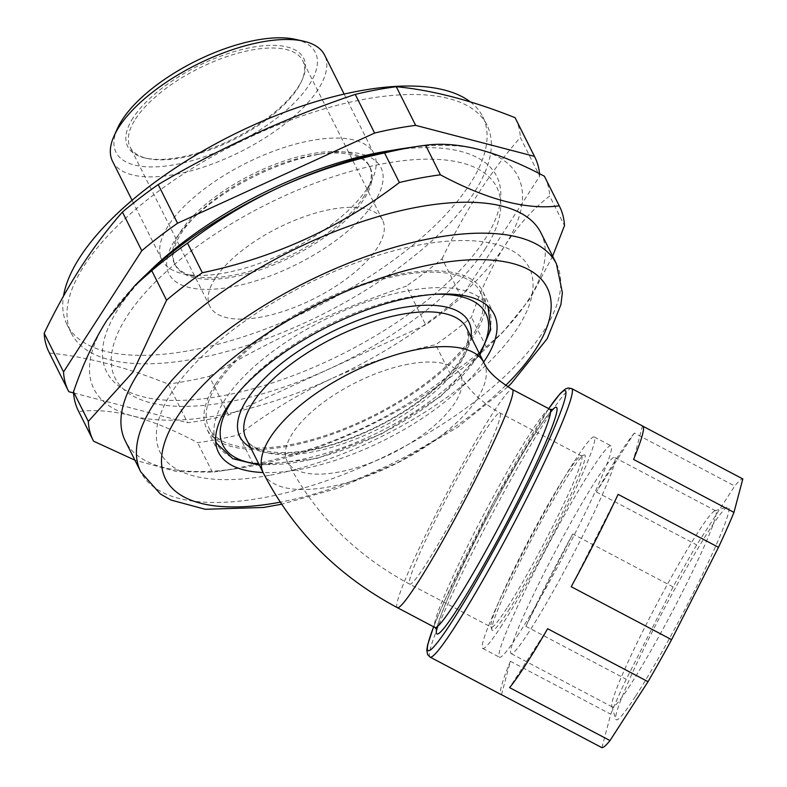 <?xml version="1.0" encoding="UTF-8"?>
<svg xmlns="http://www.w3.org/2000/svg" width="787" height="787" viewBox="0 0 787 787"><rect width="100%" height="100%" fill="white"/><g stroke="black" fill="none" stroke-linecap="round" stroke-linejoin="round"><path stroke-width="0.59" stroke-dasharray="3.94 2.95" d="M215.225 278.391A96.526 39.694 153.4 0 0 209.893 306.428A96.526 39.694 153.4 0 0 287.304 310.009A96.526 39.694 153.4 0 0 377.18 248.033A96.526 39.694 153.4 0 0 382.512 219.986A96.526 39.694 153.4 0 0 305.1 216.405A96.526 39.694 153.4 0 0 215.225 278.391M135.462 119.103A96.526 39.694 -26.6 0 1 225.338 57.117A96.526 39.694 -26.6 0 1 302.749 60.707A96.526 39.694 -26.6 0 1 301.49 81.366A96.526 39.694 -26.6 0 1 234.211 139.417A96.526 39.694 -26.6 0 1 147.435 158.512A96.526 39.694 -26.6 0 1 130.13 147.149A96.526 39.694 -26.6 0 1 135.462 119.103M133.101 117.863A98.424 40.471 153.4 0 0 145.3 158.039A98.424 40.471 153.4 0 0 233.788 138.571A98.424 40.471 153.4 0 0 302.385 79.379A98.424 40.471 153.4 0 0 245.219 48.715A98.424 40.471 153.4 0 0 133.101 117.863M295.361 39.35A111.469 45.833 -26.6 0 1 236.189 143.362A111.469 45.833 -26.6 0 1 117.46 128.438M147.936 272.863A218.186 89.718 153.4 0 0 197.95 399.334A218.186 89.718 153.4 0 0 484.674 239.72A218.186 89.718 153.4 0 0 392.752 150.268M73.565 392.949L187.601 422.708A260.881 107.278 153.4 0 0 228.643 415.015L425.688 324.815A260.881 107.278 153.4 0 0 461.467 297.338L539.715 176.131A260.881 107.278 153.4 0 0 539.538 173.73M68.803 391.71L49.443 353.048A260.881 107.278 -26.6 0 1 49.001 352.183M49.443 353.048C85.616 356.521 125.212 366.86 168.241 384.046L187.601 422.708M228.643 415.015L209.283 376.353A260.881 107.278 -26.6 0 1 168.241 384.046M209.283 376.353C271.535 339.433 337.22 309.36 406.328 286.153L425.688 324.815M461.467 297.338L442.107 258.677A260.881 107.278 -26.6 0 1 406.328 286.153M442.107 258.677C464.871 211.241 490.96 170.838 520.355 137.469L539.715 176.131M515.534 118.562A260.881 107.278 -26.6 0 1 520.355 137.469M491.265 141.935A232.421 95.571 -26.6 0 1 303.231 323.555A232.421 95.571 -26.6 0 1 71.332 333.226A232.421 95.571 -26.6 0 1 84.17 265.711A232.421 95.571 -26.6 0 1 300.575 116.456A232.421 95.571 -26.6 0 1 486.966 125.094A232.421 95.571 -26.6 0 1 491.265 141.935M470.331 101.907A232.421 95.571 -26.6 0 1 482.726 116.614A232.421 95.571 -26.6 0 1 317.702 306.133A232.421 95.571 -26.6 0 1 67.092 324.746A232.421 95.571 -26.6 0 1 63.511 296.089M167.798 255.706A118.581 48.764 153.4 0 0 245.485 283.832A118.581 48.764 153.4 0 0 374.386 202.033A118.581 48.764 153.4 0 0 367.116 155.895M365.788 155.383A118.581 48.764 153.4 0 0 324.028 153.475A118.581 48.764 153.4 0 0 191.674 219.75A118.581 48.764 153.4 0 0 168.182 254.329M173.612 251.092A108.96 44.8 153.4 0 0 175.216 264.944A108.96 44.8 153.4 0 0 262.602 268.987A108.96 44.8 153.4 0 0 364.047 199.022A108.96 44.8 153.4 0 0 370.067 167.365A108.96 44.8 153.4 0 0 359.944 157.784M358.557 157.125A108.96 44.8 153.4 0 0 317.771 154.4A108.96 44.8 153.4 0 0 196.16 215.304A108.96 44.8 153.4 0 0 173.907 249.597M363.279 197.468A108.96 44.8 153.4 0 0 367.863 189.136A108.96 44.8 153.4 0 0 369.29 165.821A108.96 44.8 153.4 0 0 251.801 174.547A108.96 44.8 153.4 0 0 174.439 263.389A108.96 44.8 153.4 0 0 193.966 276.217A108.96 44.8 153.4 0 0 363.279 197.468M367.421 188.113A118.581 48.764 153.4 0 0 372.418 179.042A118.581 48.764 153.4 0 0 373.973 153.672A118.581 48.764 153.4 0 0 278.864 149.264A118.581 48.764 153.4 0 0 168.457 225.407A118.581 48.764 153.4 0 0 161.906 259.858A118.581 48.764 153.4 0 0 183.164 273.817A118.581 48.764 153.4 0 0 367.421 188.113M112.541 161.276A118.581 48.764 153.4 0 0 240.409 151.783A118.581 48.764 153.4 0 0 324.598 55.08M502.106 624.858A119.516 9.277 117.8 0 1 482.756 648.399A119.516 9.277 117.8 0 1 530.31 538.367A119.516 9.277 117.8 0 1 594.274 436.982A119.516 9.277 117.8 0 1 565.892 509.386A119.516 9.277 117.8 0 1 502.106 624.858M518.84 633.683A119.516 9.277 117.8 0 1 499.489 657.224A119.516 9.277 117.8 0 1 547.034 547.191A119.516 9.277 117.8 0 1 611.007 445.806A119.516 9.277 117.8 0 1 582.626 518.21A119.516 9.277 117.8 0 1 518.84 633.683M408.591 364.125A96.762 39.793 153.4 0 0 317.918 406.594A96.762 39.793 153.4 0 0 287.235 461.408A96.762 39.793 153.4 0 0 391.572 453.656A96.762 39.793 153.4 0 0 460.277 374.75A96.762 39.793 153.4 0 0 408.591 364.125M506.946 608.115A96.762 7.516 117.8 0 1 491.275 627.18A96.762 7.516 117.8 0 1 490.901 626.639A96.762 7.516 117.8 0 1 529.779 538.082A96.762 7.516 117.8 0 1 580.914 455.988A96.762 7.516 117.8 0 1 581.563 456.007A96.762 7.516 117.8 0 1 558.593 514.619A96.762 7.516 117.8 0 1 506.946 608.115M508.313 610.85A99.132 7.693 -62.2 0 0 562.803 511.845A99.132 7.693 -62.2 0 0 584.092 454.994A99.132 7.693 -62.2 0 0 531.707 539.105A99.132 7.693 -62.2 0 0 491.875 629.826A99.132 7.693 -62.2 0 0 508.313 610.85M618.11 494.364L571.224 586.718M547.644 628.724L509.612 687.631M501.516 694.705L510.369 661.257A151.783 11.785 -62.2 0 0 501.162 694.596M601.898 747.65L610.751 714.202A151.783 11.785 117.8 0 1 626.236 679.27L673.111 586.915A151.783 11.785 117.8 0 1 696.692 544.909L734.724 486.002A151.783 11.785 117.8 0 1 742.82 478.939M510.369 661.257L610.751 714.202M572.729 533.97A151.783 11.785 -62.2 0 0 525.844 626.314L572.729 533.97L673.111 586.915M525.844 626.314L626.236 679.27M634.332 433.057A151.783 11.785 -62.2 0 0 596.31 491.964L634.332 433.057L734.724 486.002M596.31 491.964L696.692 544.909M642.792 426.092A151.783 11.785 -62.2 0 0 642.438 425.983L633.584 459.431M642.438 425.983L643.077 426.318M270.443 475.141A206.332 84.839 153.4 0 0 531.766 274.466A206.332 84.839 153.4 0 0 231.949 330.658A206.332 84.839 153.4 0 0 270.443 475.141M399.363 275.45A151.783 62.409 153.4 0 0 257.133 342.079A151.783 62.409 153.4 0 0 208.998 428.049A151.783 62.409 153.4 0 0 372.664 415.9A151.783 62.409 153.4 0 0 480.434 292.125A151.783 62.409 153.4 0 0 399.363 275.45M630.22 685.113A110.878 8.608 117.8 0 1 612.266 706.952A110.878 8.608 117.8 0 1 611.833 706.342A110.878 8.608 117.8 0 1 656.378 604.859A110.878 8.608 117.8 0 1 714.98 510.793A110.878 8.608 117.8 0 1 715.727 510.812A110.878 8.608 117.8 0 1 689.402 577.983A110.878 8.608 117.8 0 1 630.22 685.113M529.08 631.764A110.878 8.608 117.8 0 1 511.127 653.603A110.878 8.608 117.8 0 1 555.238 551.52A110.878 8.608 117.8 0 1 614.588 457.463A110.878 8.608 117.8 0 1 588.263 524.634A110.878 8.608 117.8 0 1 529.08 631.764M635.699 696.052A120.362 9.346 -62.2 0 0 701.847 575.838A120.362 9.346 -62.2 0 0 727.7 506.818A120.362 9.346 -62.2 0 0 664.09 608.931A120.362 9.346 -62.2 0 0 615.729 719.092A120.362 9.346 -62.2 0 0 635.699 696.052M404.233 148.359A237.162 97.519 -26.6 0 1 479.421 149.589A237.162 97.519 -26.6 0 1 504.969 245.475A237.162 97.519 -26.6 0 1 331.543 378.655C364.902 363.614 399.599 352.301 435.654 344.706A260.881 107.278 -26.6 0 0 471.433 317.24C480.719 289.95 491.895 266.026 504.969 245.475C518.299 225.18 533.202 208.703 549.68 196.032L564.486 225.603M331.543 378.655A237.162 97.519 -26.6 0 1 132.58 415.949C152.727 421.37 174.389 430.263 197.567 442.609A260.881 107.278 -26.6 0 0 238.609 434.916C267.472 412.782 298.45 394.031 331.543 378.655M93.574 441.182L78.769 411.611C94.725 409.456 112.659 410.903 132.58 415.949A237.162 97.519 -26.6 0 1 107.032 320.063A237.162 97.519 -26.6 0 1 139.535 280.91M78.769 411.611A260.881 107.278 -26.6 0 1 78.326 410.745M483.631 362.079A154.154 63.393 -26.6 0 1 263.094 472.515M215.392 384.331A154.154 63.393 -26.6 0 1 358.931 285.337A154.154 63.393 -26.6 0 1 482.559 291.062A154.154 63.393 -26.6 0 1 373.107 416.766A154.154 63.393 -26.6 0 1 206.883 429.112A154.154 63.393 -26.6 0 1 215.392 384.331M540.925 232.824A232.421 95.571 -26.6 0 1 496.243 338.715A232.421 95.571 -26.6 0 1 236.838 468.609A232.421 95.571 -26.6 0 1 125.29 440.966M552.631 256.218L530.143 298.617L503.218 331.789L486.238 346.811A260.881 107.278 -26.6 0 1 450.469 374.278C392.536 418.92 326.851 448.993 253.414 464.487A260.881 107.278 -26.6 0 1 218.343 471.354A260.881 107.278 -26.6 0 1 212.372 472.18L176.593 471.551L134.911 460.179M212.372 472.18L197.567 442.609M253.414 464.487L238.609 434.916M450.469 374.278L435.654 344.706M486.238 346.811L471.433 317.24M544.85 177.124A260.881 107.278 -26.6 0 1 549.68 196.032M484.989 249.223A213.346 87.731 153.4 0 0 283.025 196.514A213.346 87.731 153.4 0 0 149.992 402.58A213.346 87.731 153.4 0 0 484.989 249.223M489.691 444.616A96.762 7.516 117.8 0 1 425.383 565.096A96.762 7.516 117.8 0 1 409.712 584.151A96.762 7.516 117.8 0 1 448.216 495.062A96.762 7.516 117.8 0 1 500.001 412.978A96.762 7.516 117.8 0 1 489.691 444.616M215.638 440.976A151.783 62.409 -26.6 0 1 267.285 355.635A151.783 62.409 -26.6 0 1 407.105 290.915A151.783 62.409 -26.6 0 1 486.809 305.179M488.176 307.589A151.783 62.409 -26.6 0 1 380.406 431.365A151.783 62.409 -26.6 0 1 216.75 443.514M435.693 294.269A147.041 60.461 153.4 0 0 407.332 297.427A147.041 60.461 153.4 0 0 237.517 393.51M258.874 464.084A147.041 60.461 153.4 0 0 479.411 353.638M471.029 336.895A128.065 52.66 -26.6 0 1 377.976 426.505A128.065 52.66 -26.6 0 1 250.482 447.341M246.065 438.507A123.323 50.712 153.4 0 0 379.039 428.63A123.323 50.712 153.4 0 0 466.602 328.071L468.491 337.574L465.648 349.546C459.687 363.928 446.524 379.304 426.161 395.664C401.065 415.231 372.723 430.528 341.145 441.537C293.089 458.713 251.909 454.502 246.065 438.507M263.488 473.302A123.323 50.712 153.4 0 0 396.461 463.425A123.323 50.712 153.4 0 0 484.025 362.856M397.327 607.643A123.323 9.572 117.8 0 1 446.386 494.098A123.323 9.572 117.8 0 1 512.396 389.486M550.044 409.348A123.323 9.572 -62.2 0 0 484.035 513.96A123.323 9.572 -62.2 0 0 434.965 627.505M437.198 626.708A128.065 9.946 117.8 0 1 487.891 515.987A128.065 9.946 117.8 0 1 550.644 411.631M548.726 408.65A147.041 11.421 -62.2 0 0 433.657 626.806M430.056 657.086A151.783 11.785 117.8 0 1 490.449 517.334A151.783 11.785 117.8 0 1 571.687 388.581M505.628 385.473A213.444 87.77 -26.6 0 1 280.152 502.185M556.409 263.753A232.421 95.571 -26.6 0 1 391.385 453.273A232.421 95.571 -26.6 0 1 140.775 471.885M382.512 219.986L352.419 159.899M351.907 158.866L302.749 60.707M209.893 306.428L179.81 246.341M179.288 245.308L130.13 147.149M301.49 81.366L302.385 79.379M147.435 158.512L145.3 158.039M486.966 125.094L482.726 116.614M71.332 333.226L67.092 324.746M196.16 215.304L191.674 219.75M317.771 154.4L324.028 153.475M174.439 263.389L175.216 264.944M369.29 165.821L370.067 167.365M367.863 189.136L372.418 179.042M193.966 276.217L183.164 273.817M373.973 153.672L344.135 94.086M161.906 259.858L132.078 200.282M482.756 648.399L499.489 657.224M594.274 436.982L611.007 445.806M287.235 461.408C314.574 514.127 355.399 555.042 409.712 584.151L491.275 627.18M460.277 374.75C467.075 388.808 480.316 401.547 500.001 412.978L581.563 456.007M490.901 626.639L491.875 629.826M580.914 455.988L584.092 454.994M208.998 428.049L215.658 441.35M480.434 292.125L487.094 305.425M479.972 354.75L440.533 396.51L381.665 433.863L316.482 458.624L259.425 465.186M553.104 409.535C553.497 409.407 552.464 408.748 543.719 420.76C534.334 434.011 522.243 453.794 507.428 480.1C490.645 510.094 475.279 539.646 461.349 568.745C448.57 595.7 440.69 614.549 437.71 625.311L436.854 629.915M433.607 626.786L444.488 600.904L493.764 501.801L548.687 408.63M715.727 510.812L614.588 457.463M612.266 706.952L511.127 653.603M611.833 706.342L615.729 719.092M714.98 510.793L727.7 506.818M494.177 314.259L482.559 291.062M218.501 452.309L206.883 429.112M507.782 386.85L457.64 427.233L397.553 462.677L339.01 487.881L281.53 504.251M496.243 338.715L503.218 331.789M236.838 468.609L218.343 471.354"/><path stroke-width="1.18" d="M114.095 135.895L117.46 128.438A111.469 45.833 -26.6 0 1 122.152 119.909A111.469 45.833 -26.6 0 1 295.361 39.35L303.349 41.131A118.581 48.764 153.4 0 0 119.093 126.825A118.581 48.764 153.4 0 0 114.095 135.895A118.581 48.764 153.4 0 0 112.541 161.276L132.078 200.282M392.752 150.268A218.186 89.718 153.4 0 0 147.936 272.863M539.538 173.73A260.881 107.278 153.4 0 0 534.894 157.223A260.881 107.278 153.4 0 0 534.442 156.357L415.644 125.359A260.881 107.278 153.4 0 0 374.602 133.052L177.557 223.252A260.881 107.278 153.4 0 0 141.788 250.728L63.54 371.926A260.881 107.278 153.4 0 0 68.361 390.844A260.881 107.278 153.4 0 0 68.803 391.71L73.565 392.949M141.788 250.728L122.428 212.067A260.881 107.278 -26.6 0 1 158.197 184.591C220.449 147.671 286.124 117.597 355.242 94.391L374.602 133.052M158.197 184.591L177.557 223.252M122.428 212.067C93.023 245.426 66.944 285.829 44.18 333.275L63.54 371.926M68.361 390.844L49.001 352.183A260.881 107.278 -26.6 0 1 44.18 333.275M534.442 156.357L515.082 117.696A260.881 107.278 -26.6 0 1 515.534 118.562L534.894 157.223M515.082 117.696C472.052 100.5 432.447 90.171 396.284 86.698L415.644 125.359M355.242 94.391A260.881 107.278 -26.6 0 1 396.284 86.698M63.511 296.089A232.421 95.571 -26.6 0 1 79.92 257.231A232.421 95.571 -26.6 0 1 275.47 115.768A232.421 95.571 -26.6 0 1 470.331 101.907M367.116 155.895A118.581 48.764 153.4 0 0 365.788 155.383M168.182 254.329A118.581 48.764 153.4 0 0 167.798 255.706M359.944 157.784A108.96 44.8 153.4 0 0 358.557 157.125M173.907 249.597A108.96 44.8 153.4 0 0 173.612 251.092M344.135 94.086L324.598 55.08A118.581 48.764 153.4 0 0 303.349 41.131M671.606 639.664L571.224 586.718A151.783 11.785 -62.2 0 0 618.11 494.364L718.492 547.319L671.606 639.664A151.783 11.785 117.8 0 1 648.026 681.67L610.004 740.577A151.783 11.785 117.8 0 1 601.898 747.65L501.516 694.705A151.783 11.785 -62.2 0 1 501.162 694.596L430.056 657.086L427.597 654.558L426.8 650.101L427.597 645.006L433.607 626.786M610.004 740.577L509.612 687.631A151.783 11.785 -62.2 0 0 525.746 664.7A151.783 11.785 -62.2 0 0 547.644 628.724L648.026 681.67M643.077 426.318L742.82 478.939L733.966 512.376L633.584 459.431A151.783 11.785 -62.2 0 0 642.792 426.092L571.687 388.581A151.783 11.785 117.8 0 1 535.642 480.532A151.783 11.785 117.8 0 1 454.64 627.19A151.783 11.785 117.8 0 1 430.056 657.086M733.966 512.376A151.783 11.785 117.8 0 1 718.492 547.319M134.911 460.179L93.574 441.182A260.881 107.278 -26.6 0 1 93.132 440.317L78.326 410.745A260.881 107.278 -26.6 0 1 73.496 391.828C82.792 364.538 93.968 340.614 107.032 320.063L134.774 285.642L151.753 270.62A260.881 107.278 -26.6 0 1 187.522 243.153C216.317 221.058 247.295 202.308 280.457 186.893A237.162 97.519 -26.6 0 1 404.233 148.359L419.638 146.087A260.881 107.278 -26.6 0 1 425.61 145.251C441.527 143.106 459.46 144.552 479.421 149.589C499.519 155 521.181 163.883 544.407 176.249A260.881 107.278 -26.6 0 1 544.85 177.124L559.665 206.696A260.881 107.278 -26.6 0 1 564.486 225.603L552.631 256.218M134.774 285.642L139.535 280.91A237.162 97.519 -26.6 0 1 280.457 186.893C313.738 171.881 348.444 160.558 384.568 152.944A260.881 107.278 -26.6 0 1 419.638 146.087M263.094 472.515A154.154 63.393 -26.6 0 1 218.501 452.309A154.154 63.393 -26.6 0 1 227.01 407.528A154.154 63.393 -26.6 0 1 370.539 308.534A154.154 63.393 -26.6 0 1 494.177 314.259A154.154 63.393 -26.6 0 1 483.631 362.079M281.53 504.251L263.606 507.458L205.259 509.287L170.868 500.011L160.381 494L140.775 471.885L125.29 440.966A232.421 95.571 -26.6 0 1 138.119 373.441A232.421 95.571 -26.6 0 1 354.524 224.187A232.421 95.571 -26.6 0 1 540.925 232.824L556.409 263.753L562.371 292.685L560.905 304.648L547.221 338.656L511.314 383.417L507.782 386.85M93.132 440.317A260.881 107.278 -26.6 0 1 88.311 421.399L133.023 371.956L166.559 300.191A260.881 107.278 -26.6 0 1 202.328 272.725C275.027 257.565 340.712 227.492 399.373 182.515A260.881 107.278 -26.6 0 1 440.415 174.822C487.183 199.839 526.778 210.178 559.213 205.82A260.881 107.278 -26.6 0 1 559.665 206.696M559.213 205.82L544.407 176.249M440.415 174.822L425.61 145.251M399.373 182.515L384.568 152.944M202.328 272.725L187.522 243.153M166.559 300.191L151.753 270.62M88.311 421.399L73.496 391.828M486.809 305.179A151.783 62.409 -26.6 0 1 488.176 307.589L490.724 329.546L479.972 354.75M215.658 441.35L216.75 443.514A151.783 62.409 -26.6 0 1 215.638 440.976M237.517 393.51A147.041 60.461 153.4 0 0 258.874 464.084M479.411 353.638A147.041 60.461 153.4 0 0 435.693 294.269M250.482 447.341A128.065 52.66 -26.6 0 1 268.859 374.248A128.065 52.66 -26.6 0 1 400.504 308.002A128.065 52.66 -26.6 0 1 471.029 336.895M263.488 473.302A123.323 50.712 153.4 0 1 302.592 403.446A123.323 50.712 153.4 0 1 418.153 349.31A123.323 50.712 153.4 0 1 484.025 362.856L466.602 328.071A123.323 50.712 153.4 0 0 400.731 314.515A123.323 50.712 153.4 0 0 285.169 368.65A123.323 50.712 153.4 0 0 246.065 438.507L263.488 473.302C293.472 531.146 338.085 575.927 397.327 607.643L434.965 627.505A123.323 9.572 -62.2 0 0 454.935 603.216A123.323 9.572 -62.2 0 0 520.758 484.054A123.323 9.572 -62.2 0 0 550.044 409.348L553.104 409.535M484.025 362.856C487.409 370.992 496.863 379.875 512.396 389.486A123.323 9.572 117.8 0 1 499.253 429.8A123.323 9.572 117.8 0 1 417.297 583.354A123.323 9.572 117.8 0 1 397.327 607.643M550.644 411.631A128.065 9.946 117.8 0 1 534.058 468.275A128.065 9.946 117.8 0 1 457.68 608.685A128.065 9.946 117.8 0 1 437.198 626.708M433.657 626.806A147.041 11.421 -62.2 0 0 451.895 621.73A147.041 11.421 -62.2 0 0 546.198 446.259A147.041 11.421 -62.2 0 0 548.726 408.65M280.152 502.185A213.444 87.77 -26.6 0 1 177.272 416.854A213.444 87.77 -26.6 0 1 458.457 260.645A213.444 87.77 -26.6 0 1 505.628 385.473M140.775 471.885A232.421 95.571 -26.6 0 1 153.603 404.37A232.421 95.571 -26.6 0 1 370.008 255.116A232.421 95.571 -26.6 0 1 556.409 263.753M352.419 159.899L351.907 158.866M179.81 246.341L179.288 245.308M487.094 305.425L488.176 307.589M259.425 465.186L232.804 458.703L216.75 443.514M512.396 389.486L550.044 409.348M436.854 629.915L434.965 627.505M548.687 408.63L560.295 393.411L565.499 388.916L568.224 387.981L571.687 388.581"/></g></svg>
